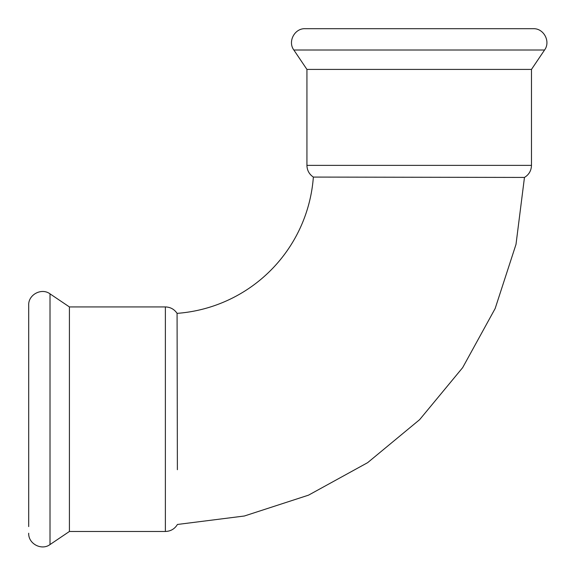 <?xml version="1.0" encoding="UTF-8"?>
<svg xmlns="http://www.w3.org/2000/svg" width="574" height="574" viewBox="0 0 574 574"><rect width="100%" height="100%" fill="white"/><g stroke="black" fill="none" stroke-linecap="round" stroke-linejoin="round"><path stroke-width="0.86" d="M531.474 69.418L531.474 165.377L306.932 165.377L306.932 69.418L531.474 69.418L544.561 50.01C550.868 41.572 543.75 28.191 533.232 28.7L305.174 28.7C294.656 28.191 287.538 41.572 293.845 50.01L544.561 50.01M177.38 469.704L177.079 313.361A147.611 147.611 0 0 0 313.361 177.079L524.464 177.431C528.963 174.668 531.294 170.65 531.474 165.377M69.418 306.932L165.377 306.932L165.377 531.474L69.418 531.474L69.418 306.932L50.01 293.845C41.579 287.545 28.191 294.656 28.7 305.174L28.7 526.595M69.418 531.474L50.01 544.561L50.01 293.845M306.932 165.377C307.083 170.37 309.228 174.274 313.361 177.079M306.932 69.418L293.845 50.01M165.377 531.474C170.65 531.294 174.668 528.963 177.431 524.464L244.366 516.004L308.532 495.154L367.654 462.651L419.644 419.644L462.651 367.654L495.154 308.532L516.004 244.366L524.464 177.431M165.377 306.932C170.37 307.083 174.274 309.228 177.079 313.361M50.01 544.561C41.579 550.868 28.191 543.75 28.7 533.232"/></g></svg>

